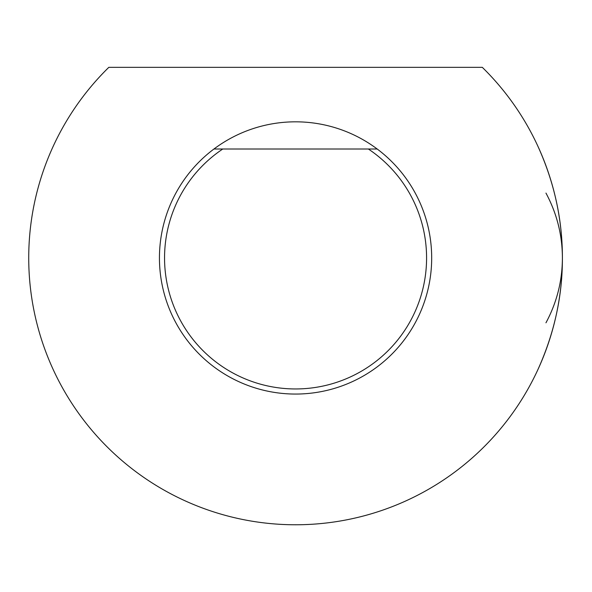<?xml version="1.0" encoding="UTF-8"?>
<svg xmlns="http://www.w3.org/2000/svg" width="592" height="592" viewBox="0 0 592 592"><rect width="100%" height="100%" fill="white"/><g stroke="black" fill="none" stroke-linecap="round" stroke-linejoin="round"><path stroke-width="0.89" d="M537.891 369.637C554.341 333.244 562.511 296.015 562.4 257.942C562.444 219.536 554.275 182.299 537.891 146.239M368.35 149.006L222.784 149.006A131.01 131.01 0 0 0 197.062 344.322A131.01 131.01 0 0 0 394.065 344.322A131.01 131.01 0 0 0 368.35 149.006L377.185 149.006A136.116 136.116 0 0 1 356.465 379.672A136.116 136.116 0 0 1 213.949 149.006A136.116 136.116 0 0 1 377.185 149.006M482.31 67.34A266.837 266.837 0 0 1 484.885 445.976A266.837 266.837 0 0 1 106.242 445.976A266.837 266.837 0 0 1 108.817 67.34L482.31 67.34M213.949 149.006L222.784 149.006M545.957 322.803C556.857 302.49 562.333 280.874 562.4 257.942C562.333 235.009 556.857 213.386 545.957 193.081"/></g></svg>
